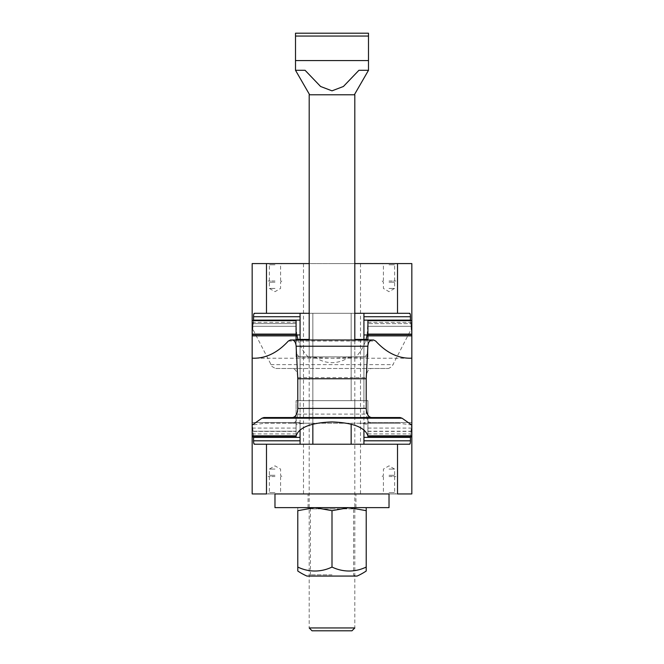 <?xml version="1.0" encoding="UTF-8"?>
<svg xmlns="http://www.w3.org/2000/svg" width="664" height="664" viewBox="0 0 664 664"><rect width="100%" height="100%" fill="white"/><g stroke="black" fill="none" stroke-linecap="round" stroke-linejoin="round"><path stroke-width="0.5" stroke-dasharray="3.32 2.49" d="M297.953 339.412C300.012 346.226 303.398 352.044 308.104 356.858L300.07 356.858L300.07 400.658L332 400.658L296.078 400.658L296.078 436.92L296.078 422.553L296.078 436.92L296.078 422.553L296.078 436.92L252.171 436.92L252.171 431.401L296.078 431.401M314.678 356.858C319.965 360.676 325.733 362.61 332 362.66C338.267 362.61 344.035 360.676 349.322 356.858L355.896 356.858C360.602 352.044 363.988 346.226 366.047 339.412M296.078 436.406L296.078 400.658L296.078 418.104L296.078 400.658L367.922 400.658L367.922 425.151C367.814 424.429 364.934 423.79 359.274 423.234L304.726 423.234C299.066 423.79 296.185 424.429 296.078 425.151M364.793 356.858L367.922 356.858L367.922 339.412L367.922 353.472L364.793 356.858L332 358.228L299.207 356.858L296.078 353.472L296.078 356.858L299.207 356.858M354.808 339.985L354.808 356.858L332 356.858L354.808 356.858L354.808 339.412L354.808 627.945L309.192 627.945L309.192 339.412L303.489 339.412L309.192 339.412L309.192 356.858L332 356.858L303.639 356.858M300.07 429.84L300.07 356.858L312.844 356.858L300.07 356.858L300.07 400.658L309.192 400.658L309.192 418.104L303.489 418.104L309.192 418.104L309.192 400.658L332 400.658L300.07 400.658L363.93 400.658L332 400.658L354.808 400.658L354.808 418.104L360.51 418.104L354.808 418.104L354.808 400.658L332 400.658L367.922 400.658L367.922 436.406M308.104 356.858L296.078 356.858L296.078 339.985M252.171 327.958L252.171 425.035L264.861 423.234L292.517 423.234C295.712 422.686 297.464 419.64 297.787 414.112L297.787 377.617C297.464 372.089 295.712 369.043 292.517 368.495L275.344 368.47L271.991 366.462L252.171 327.958L252.171 320.596L252.171 334.963L252.171 320.596L296.078 320.596L296.078 356.858L309.192 356.858L309.192 339.985M296.078 326.381L296.883 334.963M367.922 353.472L367.922 356.858L355.896 356.858M360.361 356.858L349.322 356.858M296.078 353.472L296.078 339.412L296.078 356.858L300.07 356.858L300.07 444.224L300.07 440.796L300.07 444.224L312.844 444.224L254.279 444.224L409.721 444.224L312.844 444.224L363.93 444.224L363.93 356.858L363.93 400.658L312.844 400.658L367.922 400.658L367.922 418.104L367.922 400.658L363.93 400.658L363.93 356.858L351.156 356.858L367.922 356.858L363.93 356.858L363.93 429.84M367.922 323.6L367.922 334.963L367.922 320.596L367.922 334.963L367.922 320.596L367.922 334.963L367.922 320.596L367.922 334.963L367.922 323.6L411.829 323.6L411.829 320.596L411.829 334.963L411.829 320.596L411.829 334.963L411.829 320.596L411.829 334.963L411.829 320.596L411.829 323.6L367.922 323.6M367.922 326.298L367.922 334.963L367.922 326.298L411.829 326.298L367.922 326.298M367.117 334.963L367.922 320.596L411.829 320.596L411.829 327.958L392.009 366.462L388.656 368.47L371.483 368.495C368.288 369.043 366.536 372.089 366.213 377.617L366.213 414.112C366.536 419.64 368.288 422.686 371.483 423.234L399.139 423.234L411.829 425.035L411.829 436.904L411.829 422.553L411.829 436.92L411.829 422.553L411.829 436.92L411.829 422.553L411.829 436.92L367.922 436.92L367.922 425.151M367.922 326.381L367.922 339.985M252.171 326.298L252.171 320.596L252.171 323.6L252.171 320.596L252.171 323.6L252.171 320.596L252.171 323.6L296.078 323.6L252.171 323.6L296.078 323.6L252.171 323.6L296.078 323.6L252.171 323.6L296.078 323.6L252.171 323.6L296.078 323.6L252.171 323.6L252.171 326.298L252.171 323.6L252.171 326.298L252.171 323.6L252.171 326.298L296.078 326.298L252.171 326.298M367.922 436.92L367.922 422.553L367.922 436.92L367.922 422.553L367.922 436.92L367.922 422.553L367.922 436.92L367.922 422.553L367.922 436.92L411.829 436.92L367.922 436.92L411.829 436.92L411.829 422.553L411.829 433.924L411.829 422.553L410.443 436.92M253.557 436.92L252.171 422.553L252.171 433.924L252.171 422.553L252.171 431.226L252.171 422.553L252.171 431.226L252.171 422.553L252.171 431.226L252.171 422.553L252.171 431.226L296.078 431.226L296.078 422.553L296.078 433.924L296.078 422.553L296.078 431.226L252.171 431.226L252.171 436.92L252.171 433.924L252.171 436.92L252.171 433.924L252.171 436.92L252.171 433.924L252.171 436.92L252.171 433.924L252.171 436.92L296.078 436.904L252.171 436.92L252.171 425.035M359.274 423.234L399.139 423.234M296.078 422.553L252.171 422.553L296.078 422.553L252.171 422.553L296.078 422.553L252.171 422.553L252.171 431.401M264.861 423.234L304.726 423.234M292.517 423.234L371.483 423.234M411.829 425.035L411.829 327.958M275.743 368.495L388.257 368.495M292.517 368.495L371.483 368.495M292.517 417.531L371.483 417.531M292.21 339.985L371.79 339.985M274.979 493.941L389.021 493.941M274.979 469.083L269.368 469.083L274.979 469.083M274.979 475.308L269.368 475.308L274.979 475.308M274.979 476.544L268.132 476.544L274.979 476.544M274.979 492.713L269.368 492.713L274.979 492.713M389.021 469.083L394.632 469.083L389.021 469.083M389.021 475.308L394.632 475.308L389.021 475.308M389.021 476.544L395.868 476.544L389.021 476.544M389.021 492.713L394.632 492.713L389.021 492.713M354.808 339.412L367.922 339.412M312.844 444.224L312.844 356.858L351.156 356.858L312.844 356.858L312.844 424.18M309.192 339.412L296.078 339.412M363.93 437.377L363.93 422.553L363.93 437.377L410.443 437.377L411.829 422.553L367.922 422.553M300.07 437.377L300.07 422.553L300.07 437.377L253.557 437.377L253.557 440.796L300.07 440.796M363.93 444.224L409.721 444.224M409.397 443.959C410.103 444.548 410.452 443.27 410.435 440.141M253.565 440.141C253.548 443.27 253.897 444.548 254.602 443.959M363.93 440.796L410.443 440.796L410.443 437.377M300.07 422.553L252.171 422.553L253.557 437.377M411.829 493.941L397.512 493.941L397.512 444.224M266.488 444.224L266.488 493.941L252.171 493.941M254.279 444.224L300.07 444.224M266.488 493.941L397.512 493.941L266.488 493.941M332 263.575L360.51 263.575L332 263.575M389.021 288.433L394.632 288.433L389.021 288.433M389.021 282.208L394.632 282.208L389.021 282.208M389.021 280.98L395.868 280.98L389.021 280.98M389.021 264.803L394.632 264.803L389.021 264.803M389.021 263.575L395.868 263.575L389.021 263.575M274.979 288.433L269.368 288.433L274.979 288.433M274.979 282.208L269.368 282.208L274.979 282.208M274.979 280.98L268.132 280.98L274.979 280.98M274.979 264.803L269.368 264.803L274.979 264.803M274.979 263.575L268.132 263.575L274.979 263.575M296.078 418.104L309.192 418.104L296.078 418.104M296.078 400.658L300.07 400.658L296.078 400.658M354.808 418.104L367.922 418.104L354.808 418.104M252.171 263.575L266.488 263.575L266.488 313.3L409.721 313.3L363.93 313.3L363.93 334.963L363.93 313.3L300.07 313.3L300.07 334.963L300.07 313.3L363.93 313.3L363.93 400.658L363.93 339.412M300.07 339.412L300.07 400.658L300.07 313.3L266.488 313.3M300.07 313.3L254.279 313.3M254.602 313.557C253.897 312.976 253.548 314.246 253.565 317.375M410.435 317.375C410.452 314.246 410.103 312.976 409.397 313.557M300.07 316.72L253.557 316.72L252.171 334.963L253.557 320.596M410.443 320.596L411.829 334.963L410.443 316.72L363.93 316.72M397.512 313.3L397.512 263.575L411.829 263.575M409.721 313.3L363.93 313.3M354.808 313.3L309.192 313.3M354.808 263.575L309.192 263.575M397.512 263.575L266.488 263.575M274.979 507.628L389.021 507.628M366.213 571.023L366.213 510.682L349.106 507.628L332 510.682L314.894 507.628L332 507.628L308.054 507.628L349.106 507.628L314.894 507.628L297.787 510.682C297.787 506.599 297.787 506.599 297.787 510.691L297.787 571.023M332 493.941L308.054 493.941L332 493.941M332 574.825L310.428 574.825L332 574.825M332 576.061L354.808 576.061L309.192 576.061L310.428 574.825L310.428 508.865L332 508.865L310.428 508.865L309.192 507.628M366.213 567.056A51.203 44.347 90 0 1 332 567.056A51.203 44.347 -90 0 1 297.787 567.056M306.909 576.061L357.091 576.061M332 567.056L332 510.682M366.213 507.628L349.106 507.628L366.213 507.628M366.213 510.691C366.213 506.599 366.213 506.599 366.213 510.691M314.894 507.628L297.787 507.628L314.894 507.628M332 507.628L354.808 507.628L332 507.628M332 508.865L353.572 508.865L332 508.865M368.495 60.573L295.505 60.573L368.495 60.573L295.505 60.573L295.505 70.293L305.075 70.293L295.505 70.293L305.075 70.293L320.596 86.486L332 90.835L343.404 86.486L358.925 70.293L368.495 70.293L368.495 33.2L295.505 33.2L295.505 36.055L368.495 36.055M354.808 94.786L309.192 94.786M312.038 630.8L351.962 630.8M295.505 60.573L295.505 36.055M332 94.786L354.352 94.786L332 94.786M358.925 70.293L368.495 70.293L358.925 70.293M252.171 322.339L296.078 322.339M288.317 341.055L375.683 341.055M367.922 431.401L411.829 431.401M367.922 428.072L411.829 428.072M367.922 431.226L411.829 431.226M367.922 433.924L411.829 433.924M367.922 322.339L411.829 322.339M270.796 364.627L393.204 364.627M297.787 414.112L366.213 414.112M297.787 377.617L366.213 377.617M252.171 433.924L296.078 433.924M252.171 431.226L296.078 431.226M252.171 428.072L296.078 428.072M351.156 424.18L351.156 444.224M351.156 313.3L351.156 400.658L351.156 313.3M312.844 313.3L312.844 400.658L312.844 313.3M300.07 320.139L253.557 320.139M410.443 320.139L363.93 320.139M411.829 334.963L367.922 334.963L411.829 334.963L367.922 334.963L411.829 334.963L367.922 334.963L411.829 334.963L411.829 320.596L367.922 320.596L411.829 320.596M252.171 334.963L296.078 334.963L252.171 334.963L296.078 334.963L252.171 334.963L296.078 334.963L252.171 334.963L252.171 320.596L296.078 320.596L252.171 320.596M409.671 358.228L254.329 358.228M296.078 436.92L252.171 436.92L296.078 436.92L252.171 436.92L252.171 422.553M303.489 339.412L303.489 493.941M281.818 476.544L280.582 475.308L280.582 469.083L274.979 465.846L269.368 469.083L269.368 475.308L268.132 476.544M280.582 476.544L280.582 492.713L281.818 493.941M382.182 476.544L383.418 475.308L383.418 469.083L389.021 465.846L394.632 469.083L394.632 475.308L395.868 476.544M383.418 476.544L383.418 492.713L382.182 493.941M394.632 476.544L394.632 492.713L395.868 493.941M269.368 476.544L269.368 492.713L268.132 493.941M360.51 339.412L360.51 493.941M411.829 422.553L363.93 422.553M360.51 418.104L360.51 263.575M382.182 280.98L383.418 282.208L383.418 288.433L389.021 291.67L394.632 288.433L394.632 282.208L395.868 280.98M383.418 280.98L383.418 264.803L382.182 263.575M281.818 280.98L280.582 282.208L280.582 288.433L274.979 291.67L269.368 288.433L269.368 282.208L268.132 280.98M280.582 280.98L280.582 264.803L281.818 263.575M269.368 280.98L269.368 264.803L268.132 263.575M394.632 280.98L394.632 264.803L395.868 263.575M303.489 418.104L303.489 263.575M355.945 507.628L355.945 493.941M308.054 507.628L308.054 493.941M354.808 576.061L353.572 574.825L353.572 508.865L354.808 507.628"/><path stroke-width="1" d="M263.915 417.531L292.517 417.531L263.915 417.531L261.94 418.204L252.171 425.076L252.171 436.92L296.078 436.92L296.119 435.833C299.041 427.35 311.001 422.719 332 421.93C352.999 422.719 364.959 427.35 367.881 435.833L367.922 436.92L411.829 436.92L411.829 425.076L402.06 418.204L400.085 417.531L371.483 417.531C368.288 416.984 366.536 413.938 366.213 408.41L366.213 378.762L367.856 346.226C368.246 342.4 369.558 340.317 371.79 339.985L373.558 339.985L375.683 341.055C386.074 352.36 397.404 358.087 409.671 358.228L411.829 358.17L411.829 320.596L367.922 320.596L367.922 339.412L354.808 339.412L354.808 339.985M296.883 334.963L297.953 339.412M296.078 320.637L252.171 320.596L296.078 320.637L296.078 339.985M366.047 339.412L367.117 334.963M252.171 425.076L252.171 358.17L254.329 358.228C266.596 358.087 277.925 352.36 288.317 341.055L290.442 339.985L292.21 339.985C294.442 340.317 295.754 342.4 296.144 346.226L297.787 378.762L297.787 408.41C297.464 413.938 295.712 416.984 292.517 417.531L400.085 417.531M252.171 358.17L252.171 335.876L296.078 335.876M252.171 320.637L252.171 335.876M411.829 358.17L411.829 425.076M290.442 339.985L373.558 339.985M297.787 378.762L366.213 378.762M309.192 339.985L309.192 339.412L296.078 339.412M367.922 339.412L367.922 339.985M300.07 444.224L300.07 429.84M363.93 444.224L363.93 429.84M410.435 440.141C410.452 443.27 410.103 444.548 409.397 443.959M410.443 436.92L410.443 440.796L363.93 440.796M300.07 440.796L253.557 440.796L253.557 436.92M409.721 444.224L397.512 444.224L397.512 493.941L411.829 493.941L411.829 436.92M252.171 436.92L252.171 493.941L266.488 493.941L266.488 444.224L254.279 444.224M254.602 443.959C253.897 444.548 253.548 443.27 253.565 440.141M266.488 444.224L397.512 444.224M363.93 313.3L363.93 339.412M300.07 313.3L300.07 339.412M253.565 317.375C253.548 314.246 253.897 312.976 254.602 313.557M253.557 320.596L253.557 316.72L300.07 316.72M363.93 316.72L410.443 316.72L410.443 320.596M254.279 313.3L266.488 313.3L266.488 263.575L252.171 263.575L252.171 320.596M411.829 320.596L411.829 263.575L397.512 263.575L397.512 313.3L409.721 313.3M409.397 313.557C410.103 312.976 410.452 314.246 410.435 317.375M397.512 313.3L354.808 313.3M309.192 313.3L266.488 313.3M397.512 263.575L354.808 263.575M309.192 263.575L266.488 263.575M332 493.941L274.979 493.941L274.979 507.628L389.021 507.628L389.021 493.941L332 493.941M309.192 576.061L332 576.061M297.787 567.056L297.787 510.682L314.894 507.628L332 510.682L349.106 507.628L366.213 510.682C366.213 506.599 366.213 506.599 366.213 510.691L366.213 571.023A61.586 61.586 0 0 1 357.091 576.061L306.909 576.061A61.586 61.586 0 0 1 297.787 571.023L297.787 567.056A51.203 44.347 -90 0 0 332 567.056A51.203 44.347 90 0 0 366.213 567.056M297.787 510.691C297.787 506.599 297.787 506.599 297.787 510.691M332 567.056L332 510.682M295.505 60.573L368.495 60.573L368.495 70.293L358.925 70.293L343.404 86.486L332 90.835L320.596 86.486L305.075 70.293L295.505 70.293L295.505 33.2L368.495 33.2L368.495 36.055L295.505 36.055M309.192 339.412L309.192 94.786L354.808 94.786L354.808 339.412M309.192 627.945L354.808 627.945L351.962 630.8L312.038 630.8L309.192 627.945M368.495 60.573L368.495 36.055M367.922 320.637L411.829 320.637M367.922 334.083L411.829 334.083M367.922 335.876L411.829 335.876M252.171 435.833L296.119 435.833M367.881 435.833L411.829 435.833M261.94 418.204L402.06 418.204M252.171 334.083L296.078 334.083M297.787 408.41L366.213 408.41M296.144 346.226L367.856 346.226M312.844 444.224L312.844 424.18M351.156 444.224L351.156 424.18M363.93 437.377L410.443 437.377M253.557 437.377L300.07 437.377M300.07 320.139L253.557 320.139M410.443 320.139L363.93 320.139M296.078 334.963L300.07 334.963M363.93 334.963L367.922 334.963M309.648 94.786L295.505 70.293M354.352 94.786L368.495 70.293"/></g></svg>
